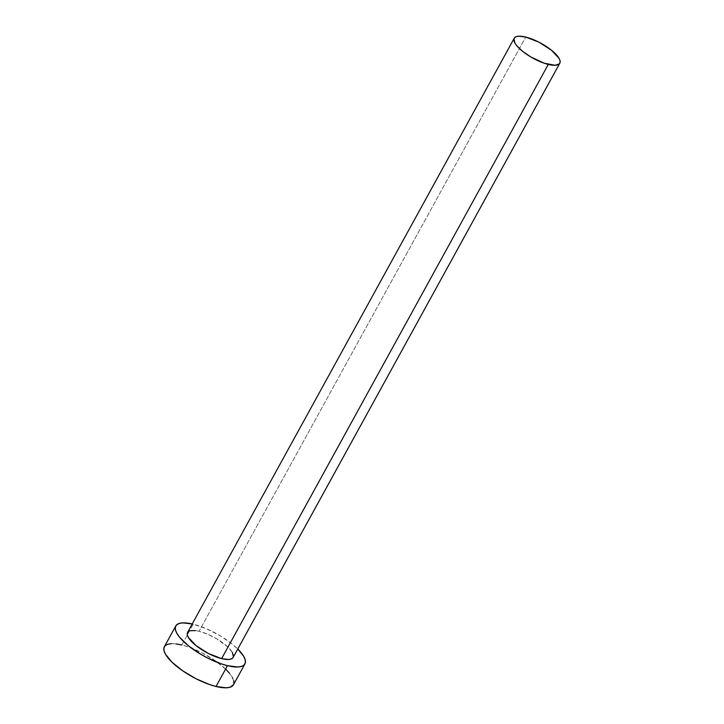 <?xml version="1.0" encoding="UTF-8"?>
<svg xmlns="http://www.w3.org/2000/svg" width="724" height="724" viewBox="0 0 724 724"><rect width="100%" height="100%" fill="white"/><g stroke="black" fill="none" stroke-linecap="round" stroke-linejoin="round"><path stroke-width="0.54" stroke-dasharray="3.62 2.71" d="M233.128 657.464A26.001 8.462 28.8 0 0 223.788 643.6A26.001 8.462 28.8 0 0 199.082 631.265L525.742 37.069L199.082 631.265L207.67 634.215L216.675 638.803L227.979 647.166L232.377 652.505M233.481 684.741A39.44 12.842 28.8 0 0 219.309 663.7A39.44 12.842 28.8 0 0 181.815 644.994L193.245 624.197A39.44 12.842 -151.2 0 1 237.789 649.003L232.132 643.998L219.942 635.627L206.286 628.676L193.245 624.197L181.815 644.994A39.44 12.842 28.8 0 0 164.357 646.731M192.222 623.952A39.44 12.842 -151.2 0 1 193.245 624.197L192.222 623.952M187.281 633.192L188.086 631.744L189.751 630.794M195.353 630.559L199.082 631.265A26.001 8.462 28.8 0 0 187.57 632.414M233.418 656.686L232.612 658.134M233.508 684.687L233.915 683.565M233.798 680.678L229.58 673.311M225.653 669.121L214.91 660.514L201.734 652.695L188.122 646.867L181.815 644.994M176.158 643.917L171.38 643.672"/><path stroke-width="1.09" d="M232.377 652.505L233.418 656.686L232.612 658.134L230.956 659.084L228.503 659.483L221.625 658.614A26.001 8.462 28.8 0 0 233.128 657.464L559.797 63.269A26.001 8.462 -151.2 0 1 548.285 64.418L221.625 658.614L208.494 653.537L195.996 645.555L188.331 637.373L187.362 635.093L187.281 633.192L188.086 631.744M514.23 38.218L187.57 632.414A26.001 8.462 28.8 0 0 196.91 646.279A26.001 8.462 28.8 0 0 221.625 658.614L548.285 64.418A26.001 8.462 -151.2 0 1 523.579 52.083A26.001 8.462 -151.2 0 1 514.23 38.218A26.001 8.462 -151.2 0 1 525.742 37.069A26.001 8.462 -151.2 0 1 550.448 49.404A26.001 8.462 -151.2 0 1 559.797 63.269M175.787 625.934L164.357 646.731A39.44 12.842 28.8 0 0 178.529 667.772A39.44 12.842 28.8 0 0 216.023 686.479A39.44 12.842 28.8 0 0 233.481 684.741L244.911 663.944A39.44 12.842 -151.2 0 1 227.454 665.682L216.023 686.479L227.454 665.682A39.44 12.842 -151.2 0 1 189.96 646.975A39.44 12.842 -151.2 0 1 175.787 625.934A39.44 12.842 -151.2 0 1 192.222 623.952L182.81 622.875L179.09 623.482L176.575 624.912L175.353 627.111L175.47 629.998L176.937 633.464L179.688 637.364L188.566 645.88L200.765 654.252L207.535 657.98L221.146 663.808L227.454 665.682L237.888 667.003L241.608 666.397L244.133 664.967L245.355 662.768L245.228 659.881L243.762 656.415L237.789 649.003A39.44 12.842 -151.2 0 1 244.911 663.944M189.751 630.794L195.353 630.559M171.38 643.672L167.66 644.279L165.135 645.708L163.914 647.908L164.04 650.795L165.506 654.261L172.176 662.351L182.928 670.958L196.104 678.777L209.716 684.605L216.023 686.479L226.458 687.8L230.178 687.194L233.508 684.687M233.915 683.565L233.798 680.678M229.58 673.311L225.653 669.121M181.815 644.994L176.158 643.917M525.742 37.069L518.864 36.2L516.411 36.598L514.755 37.539L513.949 38.996L514.99 43.178L516.8 45.748L522.656 51.359L530.692 56.879L544.131 63.178L555.163 65.287L559.281 63.938L560.086 62.49L560.005 60.59L559.037 58.309L551.371 50.128L538.873 42.146L525.742 37.069"/></g></svg>
